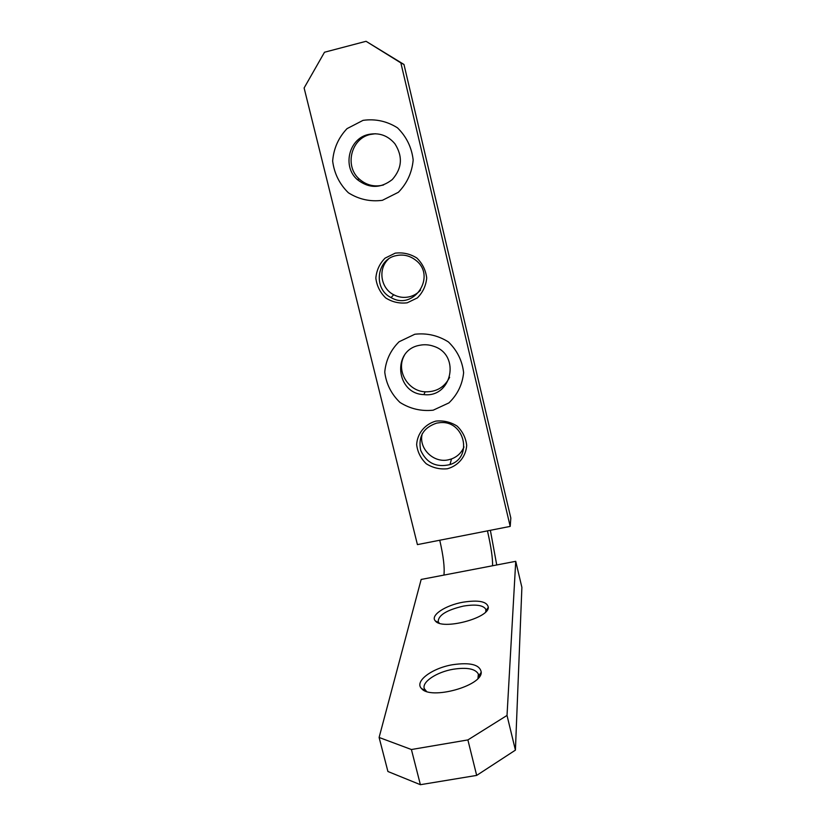 <?xml version="1.0" encoding="UTF-8"?>
<svg xmlns="http://www.w3.org/2000/svg" width="826" height="826" viewBox="0 0 826 826"><rect width="100%" height="100%" fill="white"/><g stroke="black" fill="none" stroke-linecap="round" stroke-linejoin="round"><path stroke-width="1.24" d="M388.416 259.116C377.719 268.884 380.652 288.284 393.672 294.737C398.597 297.298 403.759 298 409.149 296.844C413.661 295.77 417.471 293.529 420.589 290.102M403.976 64.469L366.063 41.3L400.858 62.89L510.2 526.399L510.829 518.067L403.976 64.469L400.858 62.89M375.417 133.74L370.296 134.473C351.019 138.5 344.318 166.15 359.248 179.025C366.383 185.292 374.498 187.265 383.605 184.952M404.379 355.366C395.737 370.275 407.683 391.132 425.132 391.813C436.438 392.082 444.595 387.239 449.623 377.296M396.16 255.637C403.305 254.14 409.789 255.647 415.633 260.138C437.068 276.07 413.764 311.165 391.09 297.597C373.011 288.986 376.45 259.333 396.16 255.637M422.292 433.619C418.162 448.198 433.485 463.458 448.518 459.783L451.512 458.936C457.439 456.675 461.589 452.669 463.985 446.907M436.696 423.108L439.618 422.695C464.346 419.67 473.515 457.408 449.984 464.584C436.273 467.795 426.515 463.045 420.692 450.335C417.997 436.706 423.325 427.631 436.696 423.108M435.829 421.115C424.822 424.213 417.275 433.516 416.655 444.656C417.564 452.08 420.754 458.44 426.247 463.747C432.731 467.836 439.762 469.509 447.362 468.765C458.337 465.761 465.978 456.551 466.69 445.359C465.833 437.894 462.643 431.471 457.119 426.102C450.573 421.983 443.469 420.32 435.829 421.115M515.734 561.319L507.019 715.44L467.888 739.92L411.41 749.523L379.103 737.463L387.921 771.505L420.393 784.7L476.674 775.408L515.414 750.132L521.887 587.369L515.734 561.319L443.923 575.092C444.791 567.741 443.407 556.125 439.752 540.235L417.419 544.613L304.113 87.969L324.504 52.234L366.063 41.3M492.554 565.769C492.802 558.49 491.098 546.864 487.464 530.87L510.2 526.399M395.179 253.169L385.05 258.156C379.588 263.69 376.522 270.35 375.84 278.114C376.801 285.868 380.084 292.466 385.701 297.928C392.309 302.099 399.485 303.72 407.197 302.812L417.326 297.928C422.819 292.445 425.948 285.806 426.701 278.021C425.782 270.216 422.499 263.556 416.851 258.032C410.171 253.83 402.943 252.209 395.179 253.169M414.807 334.251L399.072 341.768C390.605 350.162 385.835 360.281 384.751 372.113C386.227 383.935 391.297 394.033 399.949 402.417C410.161 408.849 421.239 411.441 433.185 410.192L448.91 402.902C457.48 394.642 462.384 384.575 463.623 372.681C462.261 360.735 457.212 350.503 448.456 341.974C438.1 335.449 426.877 332.878 414.807 334.251M363.037 120.359L347.023 128.639C338.443 137.715 333.652 148.515 332.651 161.06C334.251 173.532 339.496 184.105 348.396 192.788C358.866 199.386 370.203 201.895 382.386 200.315L398.38 192.282C407.073 183.362 411.998 172.593 413.176 159.986C411.699 147.379 406.464 136.651 397.461 127.813C386.826 121.133 375.355 118.645 363.037 120.359M368.396 134.483C378.958 132.325 387.786 135.412 394.88 143.745C402.985 156.444 402.107 168.38 392.278 179.562C380.61 188.648 368.943 188.638 357.245 179.531C342.14 166.511 348.913 138.561 368.396 134.483M419.381 345.34C424.275 344.297 429.097 344.628 433.856 346.331C460.97 355.004 451.801 398.091 423.893 394.611C395.953 393.878 391.73 350.234 419.381 345.34M426.515 691.414L424.409 688.832C421.312 682.193 436.603 672.013 453.226 669.246C466.969 667.16 475.353 668.761 478.368 674.057L477.965 678.414M439.256 623.176L438.172 621.648C438.307 615.205 446.721 610.011 463.448 606.088C475.91 604.085 483.386 605.179 485.864 609.392L485.74 611.87M452.689 664.703C432.06 668.089 414.022 681.491 421.57 688.574C430.491 700.211 482.074 686.034 481.238 672.23C479.968 664.682 470.448 662.163 452.689 664.703M443.923 575.092L421.167 579.449L379.103 737.463M462.942 602.206C445.39 605.282 429.923 615.494 435.323 620.904C441.838 630.445 489.095 618.282 488.311 607.286C487.134 601.473 478.677 599.779 462.942 602.206M490.365 530.292L496.736 564.963M420.393 784.7L411.41 749.523M467.888 739.92L476.674 775.408M515.414 750.132L507.019 715.44M439.752 540.235L487.464 530.87M391.09 297.597L393.672 294.737M449.984 464.584L451.512 458.936M357.245 179.531L359.248 179.025M423.893 394.611L425.132 391.813M479.111 677.083L478.801 675.813M478.605 674.987L478.368 674.057M424.894 690.794L424.75 690.175M486.308 611.261L486.132 610.517M485.987 609.918L485.864 609.392M478.626 676.06L481.238 672.23M425.576 690.598L421.57 688.574M486.018 610.693L488.311 607.286M438.895 622.814L435.323 620.904"/></g></svg>
